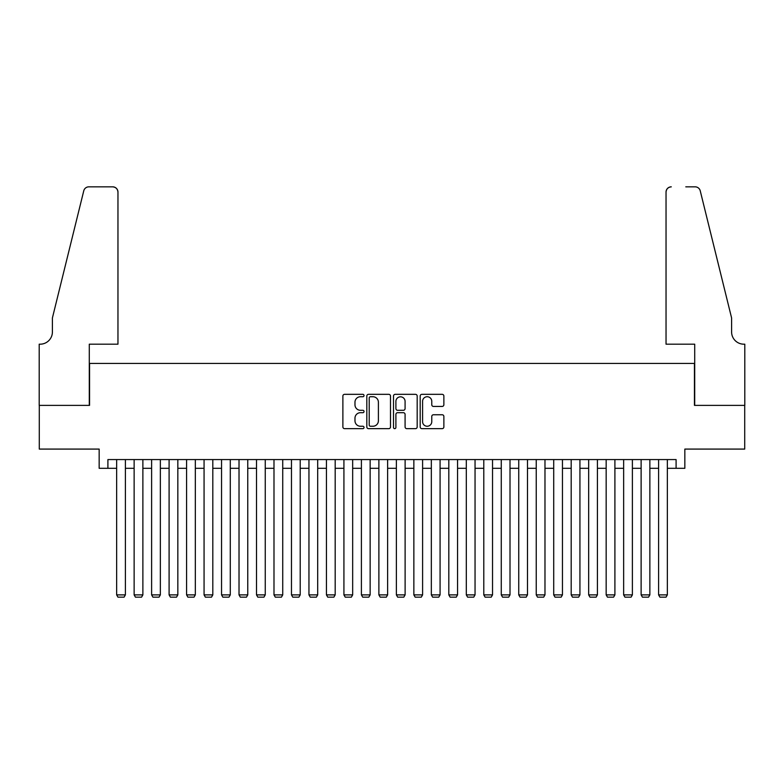 <?xml version="1.0" encoding="UTF-8"?>
<svg xmlns="http://www.w3.org/2000/svg" width="784" height="784" viewBox="0 0 784 784"><rect width="100%" height="100%" fill="white"/><g stroke="black" fill="none" stroke-linecap="round" stroke-linejoin="round"><path stroke-width="1.18" d="M364.031 395.538A1.205 1.205 0 0 0 362.825 394.332L344.597 394.332A1.715 1.715 0 0 0 342.882 396.047L342.882 426.937A1.715 1.715 0 0 0 344.597 428.652L362.825 428.652A1.205 1.205 0 0 0 364.031 427.456A1.205 1.205 0 0 0 362.825 426.251L360.464 426.251A5.488 5.488 0 0 1 354.976 420.763L354.976 418.186A5.488 5.488 0 0 1 360.464 412.698L362.825 412.698A1.205 1.205 0 0 0 364.031 411.492A1.205 1.205 0 0 0 362.825 410.297L360.464 410.297A5.488 5.488 0 0 1 354.976 404.799L354.976 402.231A5.488 5.488 0 0 1 360.464 396.733L362.825 396.733A1.205 1.205 0 0 0 364.031 395.538M442.147 406.435A1.715 1.715 0 0 0 443.871 404.711L443.871 396.047A1.715 1.715 0 0 0 442.147 394.332L421.9 394.332A1.715 1.715 0 0 0 420.185 396.047L420.185 426.937A1.715 1.715 0 0 0 421.9 428.652L442.147 428.652A1.715 1.715 0 0 0 443.871 426.937L443.871 416.471A1.715 1.715 0 0 0 442.147 414.756L433.483 414.756A1.715 1.715 0 0 0 431.768 416.471L431.768 421.665A4.586 4.586 0 0 1 427.182 426.251A4.586 4.586 0 0 1 422.586 421.665L422.586 401.33A4.586 4.586 0 0 1 427.182 396.733A4.586 4.586 0 0 1 431.768 401.33L431.768 404.711A1.715 1.715 0 0 0 433.483 406.435L442.147 406.435M107.908 468.313L107.908 459.571L676.092 459.571L676.092 468.313L684.834 468.313L684.834 449.085L744.712 449.085L744.712 405.377L694.448 405.377L694.448 363.413L89.552 363.413L89.552 405.377L39.288 405.377L39.288 449.085L99.166 449.085L99.166 468.313L116.649 468.313M390.501 396.047A1.715 1.715 0 0 0 388.786 394.332L368.529 394.332A1.715 1.715 0 0 0 366.814 396.047L366.814 426.937A1.715 1.715 0 0 0 368.529 428.652L388.786 428.652A1.715 1.715 0 0 0 390.501 426.937L390.501 396.047M395.214 394.332L415.471 394.332A1.715 1.715 0 0 1 417.186 396.047L417.186 426.937A1.715 1.715 0 0 1 415.471 428.652L406.798 428.652A1.715 1.715 0 0 1 405.083 426.937L405.083 414.413A1.715 1.715 0 0 0 403.368 412.698L397.615 412.698A1.715 1.715 0 0 0 395.9 414.413L395.9 427.456A1.205 1.205 0 0 1 394.705 428.652A1.205 1.205 0 0 1 393.499 427.456L393.499 396.047A1.715 1.715 0 0 1 395.214 394.332M125.391 468.313L134.133 468.313M142.874 468.313L151.616 468.313M160.357 468.313L169.099 468.313M177.841 468.313L186.582 468.313M195.324 468.313L204.065 468.313M212.807 468.313L221.549 468.313M230.29 468.313L239.022 468.313M247.764 468.313L256.505 468.313M265.247 468.313L273.988 468.313M282.73 468.313L291.472 468.313M300.213 468.313L308.955 468.313M317.696 468.313L326.438 468.313M335.18 468.313L343.921 468.313M352.663 468.313L361.404 468.313M370.146 468.313L378.888 468.313M387.629 468.313L396.371 468.313M405.112 468.313L413.854 468.313M422.596 468.313L431.337 468.313M440.079 468.313L448.82 468.313M457.562 468.313L466.304 468.313M475.045 468.313L483.787 468.313M492.528 468.313L501.27 468.313M510.012 468.313L518.753 468.313M527.495 468.313L536.236 468.313M544.978 468.313L553.71 468.313M562.451 468.313L571.193 468.313M579.935 468.313L588.676 468.313M597.418 468.313L606.159 468.313M614.901 468.313L623.643 468.313M632.384 468.313L641.126 468.313M649.867 468.313L658.609 468.313M667.351 468.313L676.092 468.313M370.42 396.733A1.205 1.205 0 0 0 369.215 397.939L369.215 425.046A1.205 1.205 0 0 0 370.42 426.251L372.91 426.251A5.488 5.488 0 0 0 378.398 420.763L378.398 402.231A5.488 5.488 0 0 0 372.91 396.733L370.42 396.733M405.083 401.408A4.586 4.586 0 0 0 400.497 396.822A4.586 4.586 0 0 0 395.9 401.408L395.9 408.572A1.715 1.715 0 0 0 397.615 410.297L403.368 410.297A1.715 1.715 0 0 0 405.083 408.572L405.083 401.408M125.391 459.571L125.391 594.889L116.649 594.889L116.649 459.571M125.391 594.889L124.078 597.163L117.963 597.163L116.649 594.889M117.963 344.186L117.963 192.09A5.243 5.243 0 0 0 112.71 186.837L88.847 186.837A5.243 5.243 0 0 0 83.761 190.826L52.401 317.961L52.401 331.946A12.24 12.24 0 0 1 40.16 344.186L39.2 344.186L39.2 405.377L89.288 405.377L89.288 344.186L117.963 344.186L117.963 192.09C117.629 188.924 115.875 187.17 112.71 186.837L98.206 186.837M83.761 190.826C85.093 187.954 85.093 187.954 83.761 190.826C85.093 187.954 85.093 187.954 83.761 190.826M52.401 331.946A12.24 12.24 0 0 1 40.16 344.186M666.037 344.186L666.037 192.09L666.037 344.186L694.712 344.186L694.712 405.377L744.8 405.377L744.8 344.186L743.84 344.186A12.24 12.24 0 0 1 731.599 331.946A12.24 12.24 0 0 0 743.84 344.186M721.986 278.977L700.239 190.826L731.599 317.961L731.599 331.946M685.794 186.837L695.153 186.837A5.243 5.243 0 0 1 700.239 190.826C698.907 187.954 698.907 187.954 700.239 190.826C698.907 187.954 698.907 187.954 700.239 190.826M671.29 186.837A5.243 5.243 0 0 0 666.037 192.09C666.371 188.924 668.125 187.17 671.29 186.837M142.874 459.571L142.874 594.889L134.133 594.889L134.133 459.571M142.874 594.889L141.561 597.163L135.446 597.163L134.133 594.889M160.357 459.571L160.357 594.889L151.616 594.889L151.616 459.571M160.357 594.889L159.044 597.163L152.929 597.163L151.616 594.889M177.841 459.571L177.841 594.889L169.099 594.889L169.099 459.571M177.841 594.889L176.527 597.163L170.412 597.163L169.099 594.889M195.324 459.571L195.324 594.889L186.582 594.889L186.582 459.571M195.324 594.889L194.011 597.163L187.886 597.163L186.582 594.889M212.807 459.571L212.807 594.889L204.065 594.889L204.065 459.571M212.807 594.889L211.494 597.163L205.369 597.163L204.065 594.889M230.29 459.571L230.29 594.889L221.549 594.889L221.549 459.571M230.29 594.889L228.977 597.163L222.852 597.163L221.549 594.889M247.764 459.571L247.764 594.889L239.022 594.889L239.022 459.571M247.764 594.889L246.46 597.163L240.335 597.163L239.022 594.889M265.247 459.571L265.247 594.889L256.505 594.889L256.505 459.571M265.247 594.889L263.943 597.163L257.818 597.163L256.505 594.889M282.73 459.571L282.73 594.889L273.988 594.889L273.988 459.571M282.73 594.889L281.427 597.163L275.302 597.163L273.988 594.889M300.213 459.571L300.213 594.889L291.472 594.889L291.472 459.571M300.213 594.889L298.9 597.163L292.785 597.163L291.472 594.889M317.696 459.571L317.696 594.889L308.955 594.889L308.955 459.571M317.696 594.889L316.383 597.163L310.268 597.163L308.955 594.889M335.18 459.571L335.18 594.889L326.438 594.889L326.438 459.571M335.18 594.889L333.866 597.163L327.751 597.163L326.438 594.889M352.663 459.571L352.663 594.889L343.921 594.889L343.921 459.571M352.663 594.889L351.35 597.163L345.234 597.163L343.921 594.889M370.146 459.571L370.146 594.889L361.404 594.889L361.404 459.571M370.146 594.889L368.833 597.163L362.718 597.163L361.404 594.889M387.629 459.571L387.629 594.889L378.888 594.889L378.888 459.571M387.629 594.889L386.316 597.163L380.201 597.163L378.888 594.889M405.112 459.571L405.112 594.889L396.371 594.889L396.371 459.571M405.112 594.889L403.799 597.163L397.684 597.163L396.371 594.889M422.596 459.571L422.596 594.889L413.854 594.889L413.854 459.571M422.596 594.889L421.282 597.163L415.167 597.163L413.854 594.889M440.079 459.571L440.079 594.889L431.337 594.889L431.337 459.571M440.079 594.889L438.766 597.163L432.65 597.163L431.337 594.889M457.562 459.571L457.562 594.889L448.82 594.889L448.82 459.571M457.562 594.889L456.249 597.163L450.134 597.163L448.82 594.889M475.045 459.571L475.045 594.889L466.304 594.889L466.304 459.571M475.045 594.889L473.732 597.163L467.617 597.163L466.304 594.889M492.528 459.571L492.528 594.889L483.787 594.889L483.787 459.571M492.528 594.889L491.215 597.163L485.1 597.163L483.787 594.889M510.012 459.571L510.012 594.889L501.27 594.889L501.27 459.571M510.012 594.889L508.698 597.163L502.573 597.163L501.27 594.889M527.495 459.571L527.495 594.889L518.753 594.889L518.753 459.571M527.495 594.889L526.182 597.163L520.057 597.163L518.753 594.889M544.978 459.571L544.978 594.889L536.236 594.889L536.236 459.571M544.978 594.889L543.665 597.163L537.54 597.163L536.236 594.889M562.451 459.571L562.451 594.889L553.71 594.889L553.71 459.571M562.451 594.889L561.148 597.163L555.023 597.163L553.71 594.889M579.935 459.571L579.935 594.889L571.193 594.889L571.193 459.571M579.935 594.889L578.631 597.163L572.506 597.163L571.193 594.889M597.418 459.571L597.418 594.889L588.676 594.889L588.676 459.571M597.418 594.889L596.114 597.163L589.989 597.163L588.676 594.889M614.901 459.571L614.901 594.889L606.159 594.889L606.159 459.571M614.901 594.889L613.588 597.163L607.473 597.163L606.159 594.889M632.384 459.571L632.384 594.889L623.643 594.889L623.643 459.571M632.384 594.889L631.071 597.163L624.956 597.163L623.643 594.889M649.867 459.571L649.867 594.889L641.126 594.889L641.126 459.571M649.867 594.889L648.554 597.163L642.439 597.163L641.126 594.889M667.351 459.571L667.351 594.889L658.609 594.889L658.609 459.571M667.351 594.889L666.037 597.163L659.922 597.163L658.609 594.889"/></g></svg>
